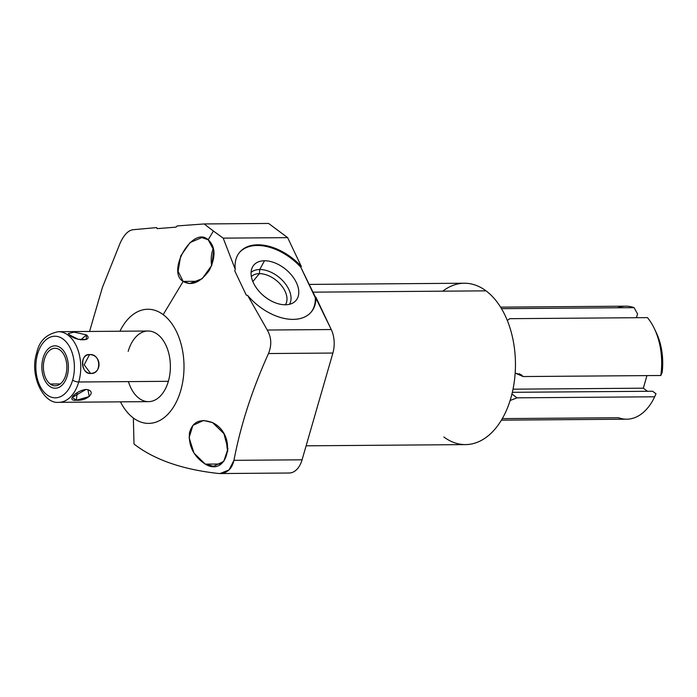 <?xml version="1.0" encoding="UTF-8"?>
<svg xmlns="http://www.w3.org/2000/svg" width="697" height="697" viewBox="0 0 697 697"><rect width="100%" height="100%" fill="white"/><g stroke="black" fill="none" stroke-linecap="round" stroke-linejoin="round"><path stroke-width="1.05" d="M219.999 473.551L289.194 473.019A22.94 14.358 89.6 0 0 302.071 459.811L233.957 460.334L302.071 459.811L332.887 353.048L268.502 353.536L332.887 353.048A22.94 14.358 89.6 0 0 331.258 329.542L267.273 330.029L331.258 329.542L300.782 267.186A46.621 29.178 -140.3 0 0 239.315 252.68A46.621 29.178 -140.3 0 1 300.782 267.186L315.332 297.854L315.898 297.175A46.621 29.178 39.7 0 1 311.367 311.847A46.621 29.178 39.7 0 1 247.653 295.45L246.25 295.101L234.793 270.967L235.229 269.26A46.621 29.178 39.7 0 1 239.594 252.34A46.621 29.178 39.7 0 1 301.348 266.507L300.782 267.186L301.348 266.507L287.652 237.651L301.348 266.507A46.621 29.178 39.7 0 0 256.618 244.839A46.621 29.178 39.7 0 0 235.229 269.26L223.197 238.139L287.652 237.651L268.615 223.449L287.652 237.651L223.197 238.139L213.413 231.047L204.16 223.946L268.615 223.449L204.16 223.946L177.134 225.933L176.019 227.126L157.156 228.651L156.677 227.588L132.831 229.749C128.17 230.489 123.97 234.889 120.215 242.931L102.415 287.425L89.547 331.458L102.415 287.425L120.215 242.931C123.97 234.889 128.17 230.489 132.831 229.749L156.677 227.588L157.156 228.651L176.019 227.126L177.134 225.933L204.16 223.946L213.413 231.047L208.176 239.759C192.816 225.218 166.174 271.734 183.154 281.414L163.194 314.643A57.067 35.721 -90.4 0 0 119.945 331.223A57.067 35.721 89.6 0 1 163.194 314.643A57.067 35.721 89.6 0 1 180.741 390.538A57.067 35.721 89.6 0 1 133.362 418.008A57.067 35.721 89.6 0 1 120.485 401.855A57.067 35.721 -90.4 0 0 133.362 418.008A57.067 35.721 -90.4 0 0 180.741 390.538A57.067 35.721 -90.4 0 0 163.194 314.643L183.154 281.414C191.666 286.275 200.422 282.529 209.44 270.157C215.904 256.662 215.478 246.529 208.176 239.759L213.413 231.047L223.197 238.139L235.229 269.26L234.793 270.967L246.25 295.101L247.653 295.45L267.273 330.029C271.455 337.365 271.865 345.198 268.502 353.536C252.122 389.675 240.604 425.275 233.957 460.334C231.866 469.29 226.76 473.672 218.631 473.49C182.492 469.551 154.281 459.732 134.007 444.041L133.362 418.008L134.007 444.041C154.281 459.732 182.492 469.551 218.631 473.49L220.043 473.551L229.06 469.9L233.957 460.334C240.604 425.275 252.122 389.675 268.502 353.536C271.865 345.198 271.455 337.365 267.273 330.029L247.653 295.45A46.621 29.178 39.7 0 0 291.982 319.365A46.621 29.178 39.7 0 0 315.898 297.175L331.258 329.542A22.94 14.358 89.6 0 1 332.887 353.048L302.071 459.811A22.94 14.358 89.6 0 1 288.122 472.967M128.422 381.607A35.312 22.104 -90.4 0 0 148.548 401.638A35.312 22.104 -90.4 0 0 168.36 381.311A35.312 22.104 -90.4 0 0 157.505 334.342A35.312 22.104 -90.4 0 0 128.187 351.34M212.585 422.609C200.257 418.156 192.546 421.589 189.453 432.915C188.425 446.063 193.688 456.465 205.266 464.124C227.814 477.785 238.121 435.189 212.585 422.609L203.498 420.474L192.869 425.405L189.114 437.672L193.975 453.094L205.266 464.124L220.888 464.01L205.266 464.124L213.561 466.276L223.754 461.379L227.936 448.868L223.929 433.639L212.585 422.609M227.78 451.29A22.94 14.358 89.6 0 1 226.865 440.687A22.94 14.358 89.6 0 0 227.78 451.29M308.954 284.411L464.324 283.226A80.686 50.506 89.6 0 1 486.027 290.849L312.639 292.165L486.027 290.849A80.686 50.506 89.6 0 1 514.342 381.268A80.686 50.506 89.6 0 1 465.552 444.608L306.105 445.819M442.743 291.18A80.686 50.506 89.6 0 1 486.027 290.849A80.686 50.506 89.6 0 1 510.831 398.153A80.686 50.506 89.6 0 1 443.85 436.984M500.559 307.142L625.88 306.183A56.509 35.373 89.6 0 1 634.07 307.656L501.491 308.666L634.07 307.656L637.537 313.911L636.439 317.71L637.537 313.911L634.07 307.656A56.509 35.373 -90.4 0 0 617.716 307.778M507.294 320.463L509.786 318.677L647.443 317.632A56.509 35.373 89.6 0 1 660.817 375.5L523.159 376.546L515.161 373.104L521.373 374.829L523.159 376.546L660.817 375.5A56.509 35.373 -90.4 0 0 654.439 328.766A56.509 35.373 -90.4 0 0 647.443 317.632L509.786 318.677L507.294 320.463M502.328 418.609L618.544 417.73A56.509 35.373 -90.4 0 0 654.675 396.785L517.017 397.83L510.126 400.505L517.017 397.83L654.675 396.785A56.509 35.373 89.6 0 1 626.742 419.193L501.422 420.152M654.439 328.766L656.347 332.8A49.722 31.121 89.6 0 1 662.15 372.503L660.817 375.5L662.15 372.503A49.722 31.121 -90.4 0 0 655.398 330.883M654.675 396.785L656.008 393.796L652.601 391.252L656.008 393.796L654.675 396.785M647.478 391.287L643.322 388.185L646.955 375.605L643.322 388.185L647.478 391.287M517.017 397.83L511.938 394.04L517.017 397.83M512.347 392.315L652.601 391.252L512.347 392.315M519.326 373.688L523.159 376.546L519.326 373.688M513.027 389.179L643.322 388.185L513.027 389.179M315.332 297.854A46.621 29.178 -140.3 0 1 311.08 312.186A46.621 29.178 -140.3 0 0 315.332 297.854M285.361 304.781A27.514 17.225 39.7 0 0 296.382 282.607A27.514 17.225 39.7 0 0 264.477 260.765A27.514 17.225 39.7 0 0 253.455 282.938A27.514 17.225 39.7 0 0 285.361 304.781A27.514 17.225 39.7 0 0 293.916 302.341A27.514 17.225 39.7 0 0 293.376 277.511A27.514 17.225 39.7 0 0 264.477 260.765L259.737 269.512A25.101 15.709 -140.3 0 1 284.054 282.172A25.101 15.709 -140.3 0 1 289.525 304.284A25.101 15.709 39.7 0 0 284.054 282.172A25.101 15.709 39.7 0 0 259.737 269.512L264.477 260.765A27.514 17.225 39.7 0 0 252.175 267.726A27.514 17.225 39.7 0 0 259.319 291.599A27.514 17.225 39.7 0 0 285.361 304.781A22.147 13.862 39.7 0 0 281.109 285.134A22.147 13.862 39.7 0 0 259.389 273.651L259.737 269.512A25.101 15.709 39.7 0 0 251.077 272.405A25.101 15.709 -140.3 0 1 259.737 269.512L259.389 273.651A22.147 13.862 -140.3 0 1 281.109 285.134A22.147 13.862 -140.3 0 1 285.387 304.781M251.356 276.561A22.147 13.862 -140.3 0 1 259.389 273.651L252.845 281.544L259.389 273.651A22.147 13.862 39.7 0 0 251.356 276.561M208.176 239.759L201.808 237.599L190.072 242.547L180.68 255.991L178.092 271.299L183.154 281.414L198.288 281.292L183.154 281.414L189.593 283.566L202.174 278.704L211.783 265.339L213.77 250.171L208.176 239.759M211.627 265.74A22.94 14.358 89.6 0 1 213.352 248.132A22.94 14.358 89.6 0 0 211.627 265.74M168.36 381.311A35.312 22.104 89.6 0 1 148.548 401.638L58.914 402.317A35.312 22.104 -90.4 0 0 78.735 381.991L168.36 381.311L78.735 381.991A35.312 22.104 -90.4 0 0 58.374 331.694A35.312 22.104 89.6 0 1 78.735 381.991A4.522 1.507 -163.9 0 1 72.636 380.1A30.799 19.272 -90.4 0 0 63.174 339.143A30.799 19.272 -90.4 0 0 37.603 353.971A4.522 1.507 -163.9 0 1 36.784 352.691A4.522 1.507 16.1 0 0 37.603 353.971A30.799 19.272 -90.4 0 0 47.074 394.92A30.799 19.272 -90.4 0 0 72.636 380.1A4.522 1.507 16.1 0 0 78.735 381.991A35.312 22.104 89.6 0 1 58.914 402.317C43.327 404.338 29.135 375.099 36.784 352.691C39.206 341.033 46.403 334.037 58.374 331.694L148.008 331.014A35.312 22.104 89.6 0 1 168.36 381.311M86.01 389.431L72.218 397.412L76.356 400.244L77.167 392.672L76.356 400.244C87.996 401.211 97.406 390.668 86.01 389.431C75.415 390.843 66.006 401.376 76.356 400.244L89.251 396.567L87.953 389.649M69.726 335.013C75.572 341.364 93.59 341.364 86.472 334.882L80.739 339.909L86.472 334.882L74.004 332.12L68.236 333.602L69.726 335.013L78.247 339.291L86.201 339.517L86.472 334.882M90.627 373.435C102.511 372.991 101.44 354.642 89.53 354.607C79.449 354.808 80.521 373.156 90.627 373.435C102.163 374.455 100.926 353.196 89.53 354.607L84.189 364.827L90.627 373.435L84.189 364.827L89.53 354.607C79.702 353.353 80.939 374.62 90.627 373.435M72.636 380.1A30.799 19.272 -90.4 0 0 63.174 339.143A30.799 19.272 -90.4 0 0 37.603 353.971A30.799 19.272 -90.4 0 0 47.074 394.92A30.799 19.272 -90.4 0 0 72.636 380.1M60.02 350.042A18.758 11.744 89.6 0 1 65.788 374.995A18.758 11.744 89.6 0 1 50.219 384.021A18.758 11.744 89.6 0 1 44.451 359.077A18.758 11.744 89.6 0 1 60.02 350.042A18.758 11.744 -90.4 0 0 54.976 348.273A18.758 11.744 -90.4 0 0 43.632 362.998A18.758 11.744 -90.4 0 0 50.219 384.021A18.758 11.744 -90.4 0 0 55.263 385.789A18.758 11.744 -90.4 0 0 66.607 371.065A18.758 11.744 -90.4 0 0 60.02 350.042M60.282 383.942L50.219 384.021L60.282 383.942M49.583 386.216A21.189 13.26 -90.4 0 0 55.281 388.22A21.189 13.26 -90.4 0 0 68.097 371.588A21.189 13.26 -90.4 0 0 60.656 347.847A21.189 13.26 -90.4 0 0 54.958 345.843A21.189 13.26 -90.4 0 0 42.142 362.475A21.189 13.26 -90.4 0 0 49.583 386.216"/></g></svg>
